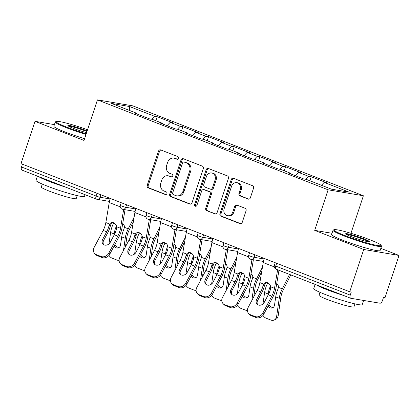 <?xml version="1.0" encoding="UTF-8"?>
<svg xmlns="http://www.w3.org/2000/svg" width="420" height="420" viewBox="0 0 420 420"><rect width="100%" height="100%" fill="white"/><g stroke="black" fill="none" stroke-linecap="round" stroke-linejoin="round"><path stroke-width="0.63" d="M178.579 158.382A1.402 1.208 -80.4 0 0 177.886 156.613L160.729 149.924A2.006 1.722 -80.4 0 0 160.435 149.84A2.006 1.722 -80.4 0 0 158.487 151.19L147.2 185.32A2.006 1.722 -80.4 0 0 148.186 187.845L165.349 194.534A1.402 1.208 -80.4 0 0 166.226 191.877L164.005 191.011A6.416 5.518 -80.4 0 1 160.844 182.931L161.784 180.085A6.416 5.518 -80.4 0 1 168.021 175.775A6.416 5.518 -80.4 0 1 168.956 176.033L171.176 176.899A1.402 1.208 -80.4 0 0 172.058 174.242L169.838 173.381A6.416 5.518 -80.4 0 1 166.672 165.296L167.617 162.456A6.416 5.518 -80.4 0 1 173.854 158.141A6.416 5.518 -80.4 0 1 174.788 158.403L177.009 159.264A1.402 1.208 -80.4 0 0 178.579 158.382M248.12 199.08A2.006 1.722 -80.4 0 0 248.414 199.159A2.006 1.722 -80.4 0 0 250.362 197.815L253.528 188.239A2.006 1.722 -80.4 0 0 252.541 185.714L233.483 178.285A2.006 1.722 -80.4 0 0 233.189 178.201A2.006 1.722 -80.4 0 0 231.242 179.55L219.954 213.68A2.006 1.722 -80.4 0 0 220.941 216.206L239.999 223.634A2.006 1.722 -80.4 0 0 240.293 223.713A2.006 1.722 -80.4 0 0 242.24 222.364L246.067 210.798A2.006 1.722 -80.4 0 0 245.081 208.273L236.922 205.097A2.006 1.722 -80.4 0 0 236.633 205.013A2.006 1.722 -80.4 0 0 234.68 206.362L232.785 212.095A5.366 4.609 -80.4 0 1 227.572 215.702A5.366 4.609 -80.4 0 1 224.144 208.73L231.578 186.26A5.366 4.609 -80.4 0 1 236.791 182.658A5.366 4.609 -80.4 0 1 240.214 189.63L238.975 193.373A2.006 1.722 -80.4 0 0 239.967 195.899L248.719 199.18M314.695 230.365L363.731 249.475L349.739 291.779L21 163.637L34.991 121.333L84.021 140.448L97.435 99.881L328.115 189.798L314.695 230.365L332.02 233.289M203.301 168.661A2.006 1.722 -80.4 0 0 202.314 166.136L183.257 158.708A2.006 1.722 -80.4 0 0 182.963 158.624A2.006 1.722 -80.4 0 0 181.015 159.973L169.727 194.098A2.006 1.722 -80.4 0 0 170.714 196.623L189.772 204.052A2.006 1.722 -80.4 0 0 190.066 204.136A2.006 1.722 -80.4 0 0 192.014 202.787L203.301 168.661M208.373 168.494L227.43 175.922A2.006 1.722 -80.4 0 1 228.417 178.447L217.13 212.578A2.006 1.722 -80.4 0 1 215.182 213.922A2.006 1.722 -80.4 0 1 214.888 213.843L206.729 210.662A2.006 1.722 -80.4 0 1 205.742 208.136L210.32 194.297A2.006 1.722 -80.4 0 0 209.333 191.772L203.921 189.661A2.006 1.722 -80.4 0 0 203.632 189.583A2.006 1.722 -80.4 0 0 201.679 190.932L196.917 205.338A1.402 1.208 -80.4 0 1 194.654 204.456L206.131 169.759A2.006 1.722 -80.4 0 1 208.078 168.415A2.006 1.722 -80.4 0 1 208.373 168.494M350.968 233.299L363.384 195.762L328.115 189.798M363.384 195.762L132.71 105.84L97.435 99.881M309.887 180.779L311.215 176.752L308.543 176.3L305.723 179.277M311.215 176.752L326.849 182.847L324.172 182.396L349.267 192.176L331.375 189.152L306.28 179.372L303.608 178.92L287.978 172.825L290.651 173.276L280.613 169.365L277.94 168.913L262.311 162.823L264.983 163.275L254.945 159.359L252.273 158.907L236.644 152.817L239.316 153.269L229.278 149.357L226.606 148.906L210.977 142.81L213.649 143.262L203.611 139.351L200.939 138.899L185.309 132.804L187.982 133.256L177.944 129.344L175.271 128.893L159.642 122.803L162.314 123.254L152.276 119.343L149.604 118.886L133.975 112.796L136.647 113.248L111.557 103.467L129.449 106.491L154.539 116.272L151.72 119.248M155.883 120.745L157.211 116.723L154.539 116.272M157.211 116.723L172.846 122.819L170.168 122.362L180.206 126.278L177.387 129.25M181.55 130.751L182.879 126.73L180.206 126.278M182.879 126.73L198.513 132.82L195.835 132.368L205.874 136.279L203.054 139.256M207.218 140.758L208.546 136.731L205.874 136.279M208.546 136.731L224.18 142.826L221.503 142.375L231.541 146.286L228.722 149.263M232.885 150.759L234.213 146.738L231.541 146.286M234.213 146.738L249.847 152.833L247.17 152.381L257.208 156.292L254.389 159.264M258.552 160.766L259.88 156.744L257.208 156.292M259.88 156.744L275.515 162.839L272.837 162.383L282.875 166.299L280.056 169.271M284.219 170.772L285.548 166.751L282.875 166.299M285.548 166.751L301.182 172.841L298.505 172.389L308.543 176.3M290.766 173.917L290.651 173.276M298.505 172.389L295.36 175.707M265.099 163.91L264.983 163.275M272.837 162.383L269.693 165.701M239.431 153.904L239.316 153.269M247.17 152.381L244.025 155.694M213.764 143.897L213.649 143.262M221.503 142.375L218.358 145.688M188.097 133.896L187.982 133.256M195.835 132.368L192.691 135.686M162.43 123.889L162.314 123.254M170.168 122.362L167.024 125.68M22.444 164.199L21.52 166.987L96.054 196.04L96.978 193.253M22.103 170.147A3.066 1.538 -68.7 0 1 21.95 170.1A3.066 1.538 -68.7 0 1 21.52 166.987M136.763 113.883L136.647 113.248M129.449 106.491L129.412 110.428M54.422 124.619L34.991 121.333M363.731 249.475L399 255.439L385.009 297.738L383.465 297.481L382.447 300.568A3.066 1.538 111.3 0 1 379.943 303.209L350.842 298.289A3.066 1.538 111.3 0 1 350.69 298.247A3.066 1.538 111.3 0 1 350.259 295.129L351.283 292.042L349.739 291.779M399 255.439L380.825 248.351M324.172 182.396L321.437 185.278M177.676 159.301L175.817 158.576A6.416 5.518 -80.4 0 0 174.878 158.314L173.854 158.141M168.021 175.775L169.05 175.948A6.416 5.518 -80.4 0 1 169.984 176.206L171.843 176.93M160.965 150.014A2.006 1.722 -80.4 0 0 159.516 151.363L148.228 185.493A2.006 1.722 -80.4 0 0 149.216 188.018L166.01 194.565M183.493 158.797A2.006 1.722 -80.4 0 0 182.044 160.146L170.756 194.271A2.006 1.722 -80.4 0 0 171.743 196.802L190.565 204.136M184.154 162.052A1.402 1.208 -80.4 0 0 182.584 162.939L172.678 192.896A1.402 1.208 -80.4 0 0 173.371 194.665L175.712 195.578A6.416 5.518 -80.4 0 0 176.652 195.835A6.416 5.518 -80.4 0 0 182.889 191.525L189.661 171.045A6.416 5.518 -80.4 0 0 186.496 162.965L184.154 162.052L185.183 162.225A1.402 1.208 -80.4 0 0 184.978 162.167L183.95 161.994M176.652 195.835L177.676 196.009A6.416 5.518 -80.4 0 0 183.918 191.698L182.889 191.525M185.183 162.225L187.525 163.139A6.416 5.518 -80.4 0 1 190.685 171.218L183.918 191.698M215.675 213.922L206.729 210.662M203.632 189.583L204.656 189.756A2.006 1.722 -80.4 0 1 204.95 189.835L210.362 191.945A2.006 1.722 -80.4 0 1 211.349 194.471L206.771 208.309A2.006 1.722 -80.4 0 0 207.758 210.84M208.609 168.588A2.006 1.722 -80.4 0 0 207.155 169.937L195.683 204.629A1.402 1.208 -80.4 0 0 196.088 206.236M215.072 179.933A5.366 4.609 -80.4 0 0 211.643 172.961A5.366 4.609 -80.4 0 0 206.43 176.568L203.81 184.485A2.006 1.722 -80.4 0 0 204.803 187.01L210.21 189.116A2.006 1.722 -80.4 0 0 210.504 189.2A2.006 1.722 -80.4 0 0 212.452 187.85L215.072 179.933L216.101 180.107A5.366 4.609 -80.4 0 0 212.672 173.135L211.643 172.961M210.504 189.2L211.533 189.373A2.006 1.722 -80.4 0 0 213.481 188.024L212.452 187.85M216.101 180.107L213.481 188.024M236.791 182.658L237.815 182.831A5.366 4.609 -80.4 0 1 241.243 189.803L240.004 193.547A2.006 1.722 -80.4 0 0 240.991 196.072L248.913 199.159M227.572 215.702L228.601 215.875A5.366 4.609 -80.4 0 0 233.814 212.273L232.785 212.095M237.164 205.186A2.006 1.722 -80.4 0 0 235.709 206.535L233.814 212.273M233.72 178.374A2.006 1.722 -80.4 0 0 232.271 179.723L220.983 213.853A2.006 1.722 -80.4 0 0 221.97 216.379L240.791 223.713M125.465 246.776L126.777 237.657A13.687 6.878 -68.7 0 1 127.79 233.389A13.687 6.878 -68.7 0 1 129.292 229.756L133.361 221.655M134.122 217.124L128.247 228.827A16.343 8.216 111.3 0 0 126.457 233.163A16.343 8.216 111.3 0 0 125.239 238.256L123.48 250.52M122.703 223.697A4.699 3.995 131.7 0 1 123.233 224.086A4.699 3.995 131.7 0 1 124.409 227.33L123.937 229.105A16.343 8.216 111.3 0 0 122.918 231.782A16.343 8.216 111.3 0 0 121.706 236.88L120.545 244.944A4.699 3.685 68.6 0 1 118.477 247.842A4.699 3.685 68.6 0 1 116.141 247.8A4.699 3.685 68.6 0 1 114.051 246.125M116.561 226.328L116.366 226.154A16.343 8.216 111.3 0 0 115.348 228.832A16.343 8.216 111.3 0 0 114.135 233.929L113.925 235.405M113.757 222.81L113.605 223.12A16.343 8.216 111.3 0 0 111.809 227.456A16.343 8.216 111.3 0 0 110.597 232.549L108.964 243.941M108.99 255.35A6.127 4.804 -111.4 0 0 112.135 258.174L116.907 260.033A6.127 4.804 -111.4 0 0 119.091 260.311M114.954 244.424A4.699 3.685 -111.4 0 0 117.674 247.202A4.699 3.685 -111.4 0 0 119.201 247.433M123.711 224.606A4.699 3.995 -48.3 0 0 123.239 224.38A4.699 3.995 -48.3 0 0 122.619 224.201M114.266 234.759L110.245 242.345A4.699 3.959 136 0 1 104.302 244.939A4.699 3.959 136 0 1 103.084 244.136A4.699 3.959 136 0 1 102.674 239.395L106.696 231.809A13.687 6.878 111.3 0 0 108.46 227.672A13.687 6.878 111.3 0 0 109.032 225.677L109.694 224.059A4.699 3.754 71.9 0 1 111.426 222.663A4.699 3.754 71.9 0 1 113.626 222.758A4.699 3.754 71.9 0 1 116.66 226.774L116.603 228.627A13.687 6.878 111.3 0 1 116.03 230.617A13.687 6.878 111.3 0 1 114.266 234.759L117.8 236.14A13.687 6.878 111.3 0 0 119.564 231.998A13.687 6.878 111.3 0 0 120.498 228.27L123.664 209.48M125.055 209.716L122.015 227.771A16.343 8.216 -68.7 0 1 120.902 232.223A16.343 8.216 -68.7 0 1 118.797 237.169L109.804 254.137A6.127 5.161 136 0 1 102.055 257.523L101.062 256.494L96.29 254.636A6.127 5.161 -44 0 1 94.694 253.58A6.127 5.161 -44 0 1 94.169 247.396L103.157 230.428A13.687 6.878 111.3 0 0 104.921 226.291A13.687 6.878 111.3 0 0 105.856 222.563L109.226 202.545A16.343 8.216 -68.7 0 1 110.234 198.418M112.219 222.516A4.699 3.754 -108.1 0 0 111.211 223.561L110.56 225.172A16.343 8.216 -68.7 0 1 109.799 227.897A16.343 8.216 -68.7 0 1 107.688 232.838L103.672 240.424A4.699 3.959 -44 0 0 103.635 244.592M96.29 254.636L97.283 255.665L102.055 257.523M97.283 255.665A6.127 5.161 136 0 1 95.692 254.609L94.694 253.58M101.062 256.494A6.127 5.161 -44 0 0 108.811 253.108L117.8 236.14M87.549 129.775A24.922 2.231 18.3 0 0 56.222 121.443A24.922 2.231 18.3 0 0 67.179 127.307A24.922 2.231 18.3 0 0 86.216 133.812M86.005 134.447A25.536 2.284 -161.7 0 1 66.68 127.832A25.536 2.284 -161.7 0 1 55.293 121.989A25.536 2.284 -161.7 0 1 55.456 121.826L56.222 121.443M86.604 132.636A12.458 1.113 -161.7 0 1 73.453 128.368A12.458 1.113 -161.7 0 1 67.914 125.622A12.458 1.113 -161.7 0 1 73.678 126.436A12.458 1.113 -161.7 0 1 86 130.483A12.458 1.113 -161.7 0 1 87.161 130.951M86.951 131.596A11.849 1.06 18.3 0 0 85.496 131.014A11.849 1.06 18.3 0 0 68.565 126.158M85.034 194.691L84.483 196.355A25.536 2.284 -161.7 0 1 71.683 194.213A25.536 2.284 -161.7 0 1 47.387 186.165A25.536 2.284 -161.7 0 1 35.999 180.322L37.391 176.122M65.651 187.136A25.536 2.284 -161.7 0 1 48.983 181.34A25.536 2.284 -161.7 0 1 38.64 176.605M77.196 195.62L76.225 198.555A18.386 1.649 -161.7 0 1 67.011 197.012A18.386 1.649 -161.7 0 1 49.518 191.221A18.386 1.649 -161.7 0 1 41.318 187.01L42.289 184.076M84.599 138.695A25.536 2.284 -161.7 0 1 65.273 132.085A25.536 2.284 -161.7 0 1 53.886 126.236L55.293 121.989M344.915 235.567A24.922 2.231 18.3 0 0 369.553 243.668A24.922 2.231 18.3 0 0 381.087 245.291A24.922 2.231 18.3 0 0 370.004 239.804A24.922 2.231 18.3 0 0 333.958 229.703A24.922 2.231 18.3 0 0 344.915 235.567M381.087 245.291L381.476 246.057A25.536 2.284 -161.7 0 1 381.507 246.283A25.536 2.284 -161.7 0 1 368.707 244.141A25.536 2.284 -161.7 0 1 344.416 236.093A25.536 2.284 -161.7 0 1 333.023 230.249A25.536 2.284 -161.7 0 1 333.186 230.087L333.958 229.703M351.188 236.628A12.458 1.113 -161.7 0 1 345.644 233.888A12.458 1.113 -161.7 0 1 351.409 234.696A12.458 1.113 -161.7 0 1 363.731 238.749A12.458 1.113 -161.7 0 1 369.212 241.678A12.458 1.113 -161.7 0 1 351.188 236.628M368.366 241.715A11.849 1.06 18.3 0 0 363.232 239.274A11.849 1.06 18.3 0 0 346.3 234.423M363.599 300.442L362.219 304.621A25.536 2.284 -161.7 0 1 349.419 302.474A25.536 2.284 -161.7 0 1 325.122 294.431A25.536 2.284 -161.7 0 1 313.735 288.582L315.121 284.382M343.387 295.397A25.536 2.284 -161.7 0 1 326.718 289.601A25.536 2.284 -161.7 0 1 316.37 284.87M354.931 303.881L353.96 306.815A18.386 1.649 -161.7 0 1 344.741 305.272A18.386 1.649 -161.7 0 1 327.248 299.481A18.386 1.649 -161.7 0 1 319.053 295.27L320.024 292.336M381.507 246.283L380.105 250.535A25.536 2.284 -161.7 0 1 367.306 248.388A25.536 2.284 -161.7 0 1 343.009 240.345A25.536 2.284 -161.7 0 1 331.621 234.497L333.023 230.249M151.132 256.778L152.444 247.658A13.687 6.878 -68.7 0 1 153.458 243.395A13.687 6.878 -68.7 0 1 154.959 239.762L159.028 231.662M159.789 227.131L153.914 238.833A16.343 8.216 111.3 0 0 152.124 243.17A16.343 8.216 111.3 0 0 150.906 248.262L149.147 260.526M148.37 233.704A4.699 3.995 131.7 0 1 148.901 234.092A4.699 3.995 131.7 0 1 150.077 237.337L149.604 239.111A16.343 8.216 111.3 0 0 148.585 241.789A16.343 8.216 111.3 0 0 147.373 246.881L146.213 254.951A4.699 3.685 68.6 0 1 144.144 257.849A4.699 3.685 68.6 0 1 141.808 257.807A4.699 3.685 68.6 0 1 139.718 256.132M142.228 236.334L142.034 236.161A16.343 8.216 111.3 0 0 141.015 238.838A16.343 8.216 111.3 0 0 139.802 243.931L139.592 245.406M139.424 232.816L139.272 233.126A16.343 8.216 111.3 0 0 137.477 237.458A16.343 8.216 111.3 0 0 136.264 242.555L134.631 253.948M134.657 265.356A6.127 4.804 -111.4 0 0 137.802 268.175L142.574 270.039A6.127 4.804 -111.4 0 0 144.758 270.317M140.621 254.425A4.699 3.685 -111.4 0 0 143.341 257.208A4.699 3.685 -111.4 0 0 144.869 257.439M149.378 234.612A4.699 3.995 -48.3 0 0 148.906 234.386A4.699 3.995 -48.3 0 0 148.286 234.203M176.799 266.784L178.112 257.665A13.687 6.878 -68.7 0 1 179.125 253.397A13.687 6.878 -68.7 0 1 180.626 249.769L184.695 241.668M185.456 237.132L179.582 248.84A16.343 8.216 111.3 0 0 177.791 253.171A16.343 8.216 111.3 0 0 176.573 258.269L174.815 270.532M174.037 243.705A4.699 3.995 131.7 0 1 174.568 244.094A4.699 3.995 131.7 0 1 175.744 247.338L175.271 249.118A16.343 8.216 111.3 0 0 174.253 251.795A16.343 8.216 111.3 0 0 173.04 256.888L171.88 264.957A4.699 3.685 68.6 0 1 169.811 267.855A4.699 3.685 68.6 0 1 167.475 267.813A4.699 3.685 68.6 0 1 165.386 266.138M167.9 246.341L167.701 246.167A16.343 8.216 111.3 0 0 166.682 248.845A16.343 8.216 111.3 0 0 165.47 253.937L165.26 255.413M165.091 242.823L164.939 243.128A16.343 8.216 111.3 0 0 163.144 247.464A16.343 8.216 111.3 0 0 161.931 252.556L160.298 263.949M160.325 275.363A6.127 4.804 -111.4 0 0 163.469 278.182L168.242 280.04A6.127 4.804 -111.4 0 0 170.425 280.324M166.288 264.432A4.699 3.685 -111.4 0 0 169.008 267.209A4.699 3.685 -111.4 0 0 170.536 267.44M175.046 244.613A4.699 3.995 -48.3 0 0 174.573 244.388A4.699 3.995 -48.3 0 0 173.953 244.209M202.466 276.791L203.779 267.671A13.687 6.878 -68.7 0 1 204.792 263.403A13.687 6.878 -68.7 0 1 206.293 259.775L210.362 251.674M211.124 247.139L205.249 258.841A16.343 8.216 111.3 0 0 203.459 263.177A16.343 8.216 111.3 0 0 202.246 268.27L200.482 280.534M199.705 253.712A4.699 3.995 131.7 0 1 200.235 254.1A4.699 3.995 131.7 0 1 201.411 257.345L200.939 259.124A16.343 8.216 111.3 0 0 199.92 261.797A16.343 8.216 111.3 0 0 198.707 266.894L197.547 274.964A4.699 3.685 68.6 0 1 195.478 277.862A4.699 3.685 68.6 0 1 193.142 277.82A4.699 3.685 68.6 0 1 191.053 276.145M193.567 256.347L193.368 256.174A16.343 8.216 111.3 0 0 192.35 258.851A16.343 8.216 111.3 0 0 191.137 263.944L190.927 265.419M190.759 252.824L190.607 253.134A16.343 8.216 111.3 0 0 188.811 257.471A16.343 8.216 111.3 0 0 187.598 262.563L185.966 273.956M185.992 285.364A6.127 4.804 -111.4 0 0 189.137 288.188L193.909 290.047A6.127 4.804 -111.4 0 0 196.093 290.33M191.956 274.439A4.699 3.685 -111.4 0 0 194.675 277.216A4.699 3.685 -111.4 0 0 196.203 277.447M200.713 254.62A4.699 3.995 -48.3 0 0 200.24 254.394A4.699 3.995 -48.3 0 0 199.621 254.216M228.134 286.797L229.446 277.678A13.687 6.878 -68.7 0 1 230.459 273.409A13.687 6.878 -68.7 0 1 231.961 269.776L236.03 261.676M236.791 257.145L230.916 268.847A16.343 8.216 111.3 0 0 229.126 273.184A16.343 8.216 111.3 0 0 227.913 278.276L226.149 290.54M225.372 263.718A4.699 3.995 131.7 0 1 225.902 264.107A4.699 3.995 131.7 0 1 227.078 267.351L226.606 269.125A16.343 8.216 111.3 0 0 225.587 271.803A16.343 8.216 111.3 0 0 224.375 276.895L223.214 284.965A4.699 3.685 68.6 0 1 221.146 287.863A4.699 3.685 68.6 0 1 218.809 287.821A4.699 3.685 68.6 0 1 216.72 286.146M219.235 266.348L219.035 266.175A16.343 8.216 111.3 0 0 218.017 268.853A16.343 8.216 111.3 0 0 216.804 273.95L216.594 275.425M216.426 262.831L216.274 263.141A16.343 8.216 111.3 0 0 214.478 267.477A16.343 8.216 111.3 0 0 213.266 272.57L211.633 283.962M211.659 295.37A6.127 4.804 -111.4 0 0 214.804 298.195L219.576 300.053A6.127 4.804 -111.4 0 0 221.76 300.332M217.623 284.445A4.699 3.685 -111.4 0 0 220.343 287.222A4.699 3.685 -111.4 0 0 221.87 287.453M226.38 264.626A4.699 3.995 -48.3 0 0 225.908 264.401A4.699 3.995 -48.3 0 0 225.288 264.222M253.801 296.798L255.113 287.679A13.687 6.878 -68.7 0 1 256.127 283.416A13.687 6.878 -68.7 0 1 257.628 279.783L261.697 271.682M262.458 267.151L256.583 278.854A16.343 8.216 111.3 0 0 254.793 283.19A16.343 8.216 111.3 0 0 253.58 288.283L251.816 300.547M251.039 273.725A4.699 3.995 131.7 0 1 251.57 274.113A4.699 3.995 131.7 0 1 252.746 277.358L252.273 279.132A16.343 8.216 111.3 0 0 251.255 281.81A16.343 8.216 111.3 0 0 250.042 286.902L248.882 294.971A4.699 3.685 68.6 0 1 246.813 297.869A4.699 3.685 68.6 0 1 244.477 297.827A4.699 3.685 68.6 0 1 242.387 296.153M244.902 276.355L244.703 276.181A16.343 8.216 111.3 0 0 243.684 278.859A16.343 8.216 111.3 0 0 242.471 283.952L242.261 285.427M242.093 272.837L241.941 273.147A16.343 8.216 111.3 0 0 240.146 277.478A16.343 8.216 111.3 0 0 238.933 282.576L237.3 293.969M237.326 305.377A6.127 4.804 -111.4 0 0 240.471 308.196L245.243 310.06A6.127 4.804 -111.4 0 0 247.427 310.338M243.29 294.446A4.699 3.685 -111.4 0 0 246.01 297.229A4.699 3.685 -111.4 0 0 247.538 297.46M252.047 274.633A4.699 3.995 -48.3 0 0 251.575 274.407A4.699 3.995 -48.3 0 0 250.955 274.223M139.934 244.766L135.912 252.347A4.699 3.959 136 0 1 129.969 254.945A4.699 3.959 136 0 1 128.751 254.137A4.699 3.959 136 0 1 128.347 249.401L132.363 241.815A13.687 6.878 111.3 0 0 134.127 237.673A13.687 6.878 111.3 0 0 134.699 235.683L135.361 234.066A4.699 3.754 71.9 0 1 137.093 232.669A4.699 3.754 71.9 0 1 139.293 232.759A4.699 3.754 71.9 0 1 142.328 236.78L142.27 238.634A13.687 6.878 111.3 0 1 141.697 240.623A13.687 6.878 111.3 0 1 139.934 244.766L143.467 246.141A13.687 6.878 111.3 0 0 145.231 242.004A13.687 6.878 111.3 0 0 146.165 238.277L149.331 219.487M150.722 219.723L147.683 237.778A16.343 8.216 -68.7 0 1 146.57 242.23A16.343 8.216 -68.7 0 1 144.464 247.17L135.471 264.138A6.127 5.161 136 0 1 127.722 267.529L126.73 266.5L121.958 264.637A6.127 5.161 -44 0 1 120.362 263.587A6.127 5.161 -44 0 1 119.837 257.402L128.825 240.434A13.687 6.878 111.3 0 0 130.589 236.297A13.687 6.878 111.3 0 0 131.523 232.57L134.894 212.546A16.343 8.216 -68.7 0 1 135.902 208.425M137.886 232.523A4.699 3.754 -108.1 0 0 136.878 233.567L136.227 235.179A16.343 8.216 -68.7 0 1 135.466 237.899A16.343 8.216 -68.7 0 1 133.355 242.844L129.339 250.43A4.699 3.959 -44 0 0 129.302 254.599M121.958 264.637L122.95 265.666L127.722 267.529M122.95 265.666A6.127 5.161 136 0 1 121.359 264.616L120.362 263.587M126.73 266.5A6.127 5.161 -44 0 0 134.479 263.109L143.467 246.141M165.601 254.772L161.579 262.353A4.699 3.959 136 0 1 155.636 264.952A4.699 3.959 136 0 1 154.418 264.143A4.699 3.959 136 0 1 154.014 259.403L158.03 251.822A13.687 6.878 111.3 0 0 159.794 247.679A13.687 6.878 111.3 0 0 160.367 245.684L161.028 244.067A4.699 3.754 71.9 0 1 162.761 242.676A4.699 3.754 71.9 0 1 164.96 242.765A4.699 3.754 71.9 0 1 167.995 246.787L167.937 248.635A13.687 6.878 111.3 0 1 167.365 250.63A13.687 6.878 111.3 0 1 165.601 254.772L169.134 256.147A13.687 6.878 111.3 0 0 170.898 252.011A13.687 6.878 111.3 0 0 171.833 248.283L174.998 229.493M176.39 229.724L173.35 247.784A16.343 8.216 -68.7 0 1 172.237 252.236A16.343 8.216 -68.7 0 1 170.132 257.177L161.138 274.144A6.127 5.161 136 0 1 153.389 277.531L152.397 276.502L147.625 274.643A6.127 5.161 -44 0 1 146.029 273.593A6.127 5.161 -44 0 1 145.504 267.409L154.492 250.441A13.687 6.878 111.3 0 0 156.256 246.298A13.687 6.878 111.3 0 0 157.19 242.571L160.561 222.553A16.343 8.216 -68.7 0 1 161.569 218.431M163.553 242.529A4.699 3.754 -108.1 0 0 162.545 243.574L161.894 245.185A16.343 8.216 -68.7 0 1 161.133 247.905A16.343 8.216 -68.7 0 1 159.023 252.851L155.006 260.432A4.699 3.959 -44 0 0 154.97 264.605M147.625 274.643L148.617 275.672L153.389 277.531M148.617 275.672A6.127 5.161 136 0 1 147.026 274.622L146.029 273.593M152.397 276.502A6.127 5.161 -44 0 0 160.146 273.116L169.134 256.147M191.268 264.773L187.247 272.36A4.699 3.959 136 0 1 181.303 274.958A4.699 3.959 136 0 1 180.085 274.15A4.699 3.959 136 0 1 179.681 269.409L183.697 261.823A13.687 6.878 111.3 0 0 185.462 257.686A13.687 6.878 111.3 0 0 186.034 255.691L186.695 254.074A4.699 3.754 71.9 0 1 188.428 252.677A4.699 3.754 71.9 0 1 190.628 252.772A4.699 3.754 71.9 0 1 193.662 256.788L193.604 258.641A13.687 6.878 111.3 0 1 193.032 260.636A13.687 6.878 111.3 0 1 191.268 264.773L194.801 266.154A13.687 6.878 111.3 0 0 196.565 262.012A13.687 6.878 111.3 0 0 197.5 258.284L200.666 239.495M202.057 239.731L199.017 257.791A16.343 8.216 -68.7 0 1 197.904 262.238A16.343 8.216 -68.7 0 1 195.799 267.183L186.805 284.151A6.127 5.161 136 0 1 179.056 287.537L178.064 286.508L173.292 284.65A6.127 5.161 -44 0 1 171.696 283.594A6.127 5.161 -44 0 1 171.171 277.415L180.159 260.447A13.687 6.878 111.3 0 0 181.923 256.305A13.687 6.878 111.3 0 0 182.858 252.578L186.228 232.559A16.343 8.216 -68.7 0 1 187.236 228.433M189.221 252.53A4.699 3.754 -108.1 0 0 188.213 253.575L187.561 255.192A16.343 8.216 -68.7 0 1 186.8 257.911A16.343 8.216 -68.7 0 1 184.695 262.852L180.673 270.438A4.699 3.959 -44 0 0 180.637 274.612M173.292 284.65L174.284 285.679L179.056 287.537M174.284 285.679A6.127 5.161 136 0 1 172.694 284.623L171.696 283.594M178.064 286.508A6.127 5.161 -44 0 0 185.813 283.122L194.801 266.154M216.935 274.78L212.914 282.366A4.699 3.959 136 0 1 206.971 284.959A4.699 3.959 136 0 1 205.753 284.156A4.699 3.959 136 0 1 205.349 279.416L209.365 271.829A13.687 6.878 111.3 0 0 211.129 267.692A13.687 6.878 111.3 0 0 211.701 265.697L212.363 264.08A4.699 3.754 71.9 0 1 214.095 262.684A4.699 3.754 71.9 0 1 216.295 262.778A4.699 3.754 71.9 0 1 219.329 266.795L219.272 268.648A13.687 6.878 111.3 0 1 218.699 270.637A13.687 6.878 111.3 0 1 216.935 274.78L220.474 276.161A13.687 6.878 111.3 0 0 222.233 272.018A13.687 6.878 111.3 0 0 223.167 268.291L226.333 249.501M227.724 249.737L224.684 267.792A16.343 8.216 -68.7 0 1 223.571 272.244A16.343 8.216 -68.7 0 1 221.466 277.19L212.473 294.157A6.127 5.161 136 0 1 204.724 297.544L203.732 296.515L198.959 294.656A6.127 5.161 -44 0 1 197.363 293.601A6.127 5.161 -44 0 1 196.838 287.417L205.826 270.449A13.687 6.878 111.3 0 0 207.59 266.312A13.687 6.878 111.3 0 0 208.525 262.584L211.895 242.566A16.343 8.216 -68.7 0 1 212.903 238.439M214.888 262.537A4.699 3.754 -108.1 0 0 213.88 263.582L213.234 265.193A16.343 8.216 -68.7 0 1 212.468 267.918A16.343 8.216 -68.7 0 1 210.362 272.858L206.341 280.445A4.699 3.959 -44 0 0 206.304 284.613M198.959 294.656L199.952 295.685L204.724 297.544M199.952 295.685A6.127 5.161 136 0 1 198.361 294.63L197.363 293.601M203.732 296.515A6.127 5.161 -44 0 0 211.481 293.129L220.474 276.161M242.603 284.786L238.581 292.367A4.699 3.959 136 0 1 232.638 294.966A4.699 3.959 136 0 1 231.42 294.157A4.699 3.959 136 0 1 231.016 289.422L235.032 281.836A13.687 6.878 111.3 0 0 236.796 277.694A13.687 6.878 111.3 0 0 237.368 275.704L238.03 274.087A4.699 3.754 71.9 0 1 239.762 272.69A4.699 3.754 71.9 0 1 241.962 272.78A4.699 3.754 71.9 0 1 244.997 276.801L244.939 278.654A13.687 6.878 111.3 0 1 244.367 280.644A13.687 6.878 111.3 0 1 242.603 284.786L246.141 286.162A13.687 6.878 111.3 0 0 247.9 282.025A13.687 6.878 111.3 0 0 248.834 278.297L252 259.507M253.391 259.744L250.352 277.798A16.343 8.216 -68.7 0 1 249.239 282.25A16.343 8.216 -68.7 0 1 247.133 287.191L238.14 304.159A6.127 5.161 136 0 1 230.391 307.55L229.399 306.521L224.627 304.657A6.127 5.161 -44 0 1 223.036 303.608A6.127 5.161 -44 0 1 222.506 297.423L231.494 280.455A13.687 6.878 111.3 0 0 233.258 276.318A13.687 6.878 111.3 0 0 234.192 272.591L237.562 252.567A16.343 8.216 -68.7 0 1 238.571 248.446M240.555 272.543A4.699 3.754 -108.1 0 0 239.547 273.588L238.901 275.2A16.343 8.216 -68.7 0 1 238.135 277.919A16.343 8.216 -68.7 0 1 236.03 282.865L232.008 290.451A4.699 3.959 -44 0 0 231.971 294.619M224.627 304.657L225.619 305.687L230.391 307.55M225.619 305.687A6.127 5.161 136 0 1 224.028 304.637L223.036 303.608M229.399 306.521A6.127 5.161 -44 0 0 237.148 303.13L246.141 286.162M262.993 315.383A6.127 4.804 -111.4 0 0 266.138 318.203L270.911 320.061A6.127 4.804 -111.4 0 0 273.956 320.119A6.127 4.804 -111.4 0 0 276.654 316.339L278.187 315.735L280.781 297.685A13.687 6.878 -68.7 0 1 281.794 293.417A13.687 6.878 -68.7 0 1 283.295 289.79L290.776 274.89M289.511 274.397L282.25 288.86A16.343 8.216 111.3 0 0 280.46 293.192A16.343 8.216 111.3 0 0 279.248 298.289L276.654 316.339M276.707 283.726A4.699 3.995 131.7 0 1 277.237 284.114A4.699 3.995 131.7 0 1 278.413 287.359L277.94 289.139A16.343 8.216 111.3 0 0 276.922 291.816A16.343 8.216 111.3 0 0 275.709 296.909L274.549 304.978A4.699 3.685 68.6 0 1 272.48 307.876A4.699 3.685 68.6 0 1 270.144 307.834A4.699 3.685 68.6 0 1 268.055 306.159M270.569 286.361L270.37 286.188A16.343 8.216 111.3 0 0 269.351 288.866A16.343 8.216 111.3 0 0 268.139 293.958L267.928 295.433M267.76 282.844L267.608 283.148A16.343 8.216 111.3 0 0 265.813 287.485A16.343 8.216 111.3 0 0 264.6 292.577L262.967 303.97M268.957 304.453A4.699 3.685 -111.4 0 0 271.677 307.23A4.699 3.685 -111.4 0 0 273.205 307.461M278.187 315.735A6.127 4.804 68.6 0 1 275.494 319.515L273.956 320.119M277.715 284.634A4.699 3.995 -48.3 0 0 277.242 284.408A4.699 3.995 -48.3 0 0 276.623 284.23M268.27 294.788L264.248 302.374A4.699 3.959 136 0 1 258.305 304.973A4.699 3.959 136 0 1 257.087 304.164A4.699 3.959 136 0 1 256.683 299.423L260.699 291.842A13.687 6.878 111.3 0 0 262.463 287.7A13.687 6.878 111.3 0 0 263.036 285.705L263.697 284.088A4.699 3.754 71.9 0 1 265.43 282.697A4.699 3.754 71.9 0 1 267.629 282.786A4.699 3.754 71.9 0 1 270.664 286.808L270.606 288.656A13.687 6.878 111.3 0 1 270.034 290.651A13.687 6.878 111.3 0 1 268.27 294.788L271.808 296.168A13.687 6.878 111.3 0 0 273.567 292.031A13.687 6.878 111.3 0 0 274.502 288.304L277.625 269.766M278.969 270.291L276.019 287.805A16.343 8.216 -68.7 0 1 274.906 292.257A16.343 8.216 -68.7 0 1 272.8 297.197L263.807 314.165A6.127 5.161 136 0 1 256.058 317.552L255.066 316.522L250.294 314.664A6.127 5.161 -44 0 1 248.703 313.614A6.127 5.161 -44 0 1 248.173 307.43L257.161 290.462A13.687 6.878 111.3 0 0 258.925 286.319A13.687 6.878 111.3 0 0 259.859 282.592L263.23 262.574A16.343 8.216 -68.7 0 1 264.238 258.447M266.222 282.55A4.699 3.754 -108.1 0 0 265.214 283.594L264.569 285.206A16.343 8.216 -68.7 0 1 263.802 287.926A16.343 8.216 -68.7 0 1 261.697 292.871L257.675 300.452A4.699 3.959 -44 0 0 257.639 304.626M250.294 314.664L251.286 315.693L256.058 317.552M251.286 315.693A6.127 5.161 136 0 1 249.695 314.643L248.703 313.614M255.066 316.522A6.127 5.161 -44 0 0 262.815 313.136L271.808 296.168M109.442 201.411L97.088 199.322A3.066 2.635 -80.4 0 1 96.637 199.201A3.066 1.538 -68.7 0 1 96.485 199.154A3.066 1.538 -68.7 0 1 96.054 196.04A3.066 0.273 18.3 0 0 100.065 197.264L110.066 198.954M276.649 263.288L275.725 266.075L350.259 295.129M275.231 262.736L274.36 265.377A3.066 0.273 -161.7 0 0 275.725 266.075A3.066 1.538 111.3 0 0 276.155 269.194L350.69 298.247M100.889 194.775L100.065 197.264A3.066 2.635 -80.4 0 1 97.088 199.322A3.066 3.066 0 0 1 96.485 199.154L21.95 170.1M126.556 204.782L125.732 207.27A3.066 0.273 18.3 0 1 121.721 206.047A3.066 0.273 -161.7 0 1 120.356 205.343A3.066 3.066 0 0 0 122.755 209.328A3.066 2.635 -80.4 0 0 125.732 207.27L135.734 208.96M152.224 214.788L151.4 217.271L161.401 218.962M177.891 224.789L177.067 227.278L187.068 228.968M203.558 234.796L202.734 237.284L212.735 238.975M229.226 244.802L228.401 247.291L238.403 248.981M254.893 254.809L254.069 257.292L264.07 258.983M122.304 209.202A3.066 2.635 -80.4 0 0 122.755 209.328L135.109 211.417M147.389 216.048A3.066 0.273 -161.7 0 1 146.024 215.35A3.066 3.066 0 0 0 148.423 219.334A3.066 2.635 -80.4 0 0 151.4 217.271A3.066 0.273 18.3 0 1 147.389 216.048M147.971 219.209A3.066 2.635 -80.4 0 0 148.423 219.334L160.776 221.419M173.056 226.054A3.066 0.273 -161.7 0 1 171.691 225.356A3.066 3.066 0 0 0 174.09 229.336A3.066 2.635 -80.4 0 0 177.067 227.278A3.066 0.273 18.3 0 1 173.056 226.054M173.639 229.215A3.066 2.635 -80.4 0 0 174.09 229.336L186.443 231.425M198.723 236.061A3.066 0.273 -161.7 0 1 197.358 235.358A3.066 3.066 0 0 0 199.757 239.342A3.066 2.635 -80.4 0 0 202.734 237.284A3.066 0.273 18.3 0 1 198.723 236.061M199.306 239.222A3.066 2.635 -80.4 0 0 199.757 239.342L212.111 241.432M224.39 246.067A3.066 0.273 -161.7 0 1 223.025 245.364A3.066 3.066 0 0 0 225.424 249.349A3.066 2.635 -80.4 0 0 228.401 247.291A3.066 0.273 18.3 0 1 224.39 246.067M224.973 249.223A3.066 2.635 -80.4 0 0 225.424 249.349L237.778 251.438M250.058 256.069A3.066 0.273 -161.7 0 1 248.692 255.371A3.066 3.066 0 0 0 251.092 259.355A3.066 2.635 -80.4 0 0 254.069 257.292A3.066 0.273 18.3 0 1 250.058 256.069M250.64 259.229A3.066 2.635 -80.4 0 0 251.092 259.355L263.445 261.44M175.817 158.576L174.788 158.403M171.596 176.972L171.176 176.899M169.984 176.206L168.956 176.033M165.764 194.602L165.349 194.534M149.216 188.018L148.186 187.845M148.228 185.493L147.2 185.32M159.516 151.363L158.487 151.19M177.429 159.338L177.009 159.264M190.37 204.157L189.772 204.052M171.743 196.802L170.714 196.623M170.756 194.271L169.727 194.098M182.044 160.146L181.015 159.973M190.685 171.218L189.661 171.045M187.525 163.139L186.496 162.965M215.481 213.943L214.888 213.843M206.771 208.309L205.742 208.136M211.349 194.471L210.32 194.297M210.362 191.945L209.333 191.772M204.95 189.835L203.921 189.661M195.683 204.629L194.654 204.456M207.155 169.937L206.131 169.759M240.991 196.072L239.967 195.899M240.004 193.547L238.975 193.373M241.243 189.803L240.214 189.63M235.709 206.535L234.68 206.362M240.597 223.734L239.999 223.634M221.97 216.379L220.941 216.206M220.983 213.853L219.954 213.68M232.271 179.723L231.242 179.55M125.239 238.256L121.706 236.88M114.135 233.929L110.597 232.549M128.247 228.827L124.409 227.33M115.049 223.681L113.605 223.12M105.856 222.563L109.694 224.059M116.66 226.774L120.498 228.27M103.157 230.428L106.696 231.809M109.226 202.545L120.246 206.84M108.811 253.108L109.804 254.137M102.674 239.395L103.672 240.424M110.56 225.172L109.032 225.677M150.906 248.262L147.373 246.881M139.802 243.931L136.264 242.555M153.914 238.833L150.077 237.337M140.716 233.688L139.272 233.126M176.573 258.269L173.04 256.888M165.47 253.937L161.931 252.556M179.582 248.84L175.744 247.338M166.383 243.689L164.939 243.128M202.246 268.27L198.707 266.894M191.137 263.944L187.598 262.563M205.249 258.841L201.411 257.345M192.05 253.696L190.607 253.134M227.913 278.276L224.375 276.895M216.804 273.95L213.266 272.57M230.916 268.847L227.078 267.351M217.718 263.702L216.274 263.141M253.58 288.283L250.042 286.902M242.471 283.952L238.933 282.576M256.583 278.854L252.746 277.358M243.385 273.709L241.941 273.147M131.523 232.57L135.361 234.066M142.328 236.78L146.165 238.277M128.825 240.434L132.363 241.815M134.894 212.546L145.913 216.846M134.479 263.109L135.471 264.138M128.347 249.401L129.339 250.43M136.227 235.179L134.699 235.683M157.19 242.571L161.028 244.067M167.995 246.787L171.833 248.283M154.492 250.441L158.03 251.822M160.561 222.553L171.581 226.847M160.146 273.116L161.138 274.144M154.014 259.403L155.006 260.432M161.894 245.185L160.367 245.684M182.858 252.578L186.695 254.074M193.662 256.788L197.5 258.284M180.159 260.447L183.697 261.823M186.228 232.559L197.248 236.854M185.813 283.122L186.805 284.151M179.681 269.409L180.673 270.438M187.561 255.192L186.034 255.691M208.525 262.584L212.363 264.08M219.329 266.795L223.167 268.291M205.826 270.449L209.365 271.829M211.895 242.566L222.915 246.86M211.481 293.129L212.473 294.157M205.349 279.416L206.341 280.445M213.234 265.193L211.701 265.697M234.192 272.591L238.03 274.087M244.997 276.801L248.834 278.297M231.494 280.455L235.032 281.836M237.562 252.567L248.582 256.867M237.148 303.13L238.14 304.159M231.016 289.422L232.008 290.451M238.901 275.2L237.368 275.704M279.248 298.289L275.709 296.909M268.139 293.958L264.6 292.577M282.25 288.86L278.413 287.359M269.052 283.71L267.608 283.148M259.859 282.592L263.697 284.088M270.664 286.808L274.502 288.304M257.161 290.462L260.699 291.842M263.23 262.574L274.25 266.868M262.815 313.136L263.807 314.165M256.683 299.423L257.675 300.452M264.569 285.206L263.036 285.705M121.228 202.703L120.356 205.343M146.895 212.709L146.024 215.35M172.562 222.716L171.691 225.356M198.23 232.722L197.358 235.358M223.897 242.723L223.025 245.364M249.564 252.73L248.692 255.371M274.36 265.377A3.066 3.066 0 0 0 276.155 269.194"/></g></svg>
